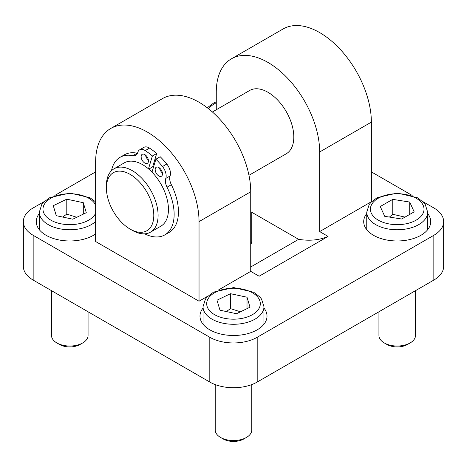 <?xml version="1.0" encoding="UTF-8"?>
<svg xmlns="http://www.w3.org/2000/svg" width="467" height="467" viewBox="0 0 467 467"><rect width="100%" height="100%" fill="white"/><g stroke="black" fill="none" stroke-linecap="round" stroke-linejoin="round"><path stroke-width="0.7" d="M88.065 311.775L88.065 335.481A18.277 10.554 180 0 1 82.712 342.941A18.277 10.554 180 0 1 81.486 343.589A18.277 10.554 180 0 1 56.863 342.941A18.277 10.554 180 0 1 51.504 335.481L51.504 290.667M56.863 342.941L59.502 344.471A14.541 8.394 -0 0 0 79.092 344.985A14.541 8.394 -0 0 0 80.067 344.471L82.712 342.941M86.29 212.695L72.776 219.192L56.274 215.69L53.279 205.678L66.793 199.181L83.301 202.69L86.29 212.695M76.757 217.283L66.793 214.108L66.793 199.181M83.301 214.131L83.301 202.69M66.793 214.108L62.636 217.038M415.496 290.667L415.496 335.481A18.277 10.554 180 0 1 410.137 342.941A18.277 10.554 180 0 1 392.379 345.656A18.277 10.554 180 0 1 384.288 342.941A18.277 10.554 180 0 1 378.935 335.481L378.935 311.775M384.288 342.941L386.933 344.471A14.541 8.394 -0 0 0 393.372 346.631A14.541 8.394 -0 0 0 407.498 344.471L410.137 342.941M401.667 219.011L384.703 216.326L380.255 206.502L392.759 199.362L409.722 202.048L414.176 211.872L401.667 219.011M409.722 214.411L409.722 202.048M405.006 217.108L392.759 214.289L392.759 199.362M392.759 214.289L389.396 217.067M251.777 212.281L251.777 240.96A18.277 10.554 180 0 1 250.732 244.48M251.777 384.598L251.777 430.002A18.277 10.554 180 0 1 246.424 437.462A18.277 10.554 180 0 1 245.198 438.11A18.277 10.554 180 0 1 220.576 437.462A18.277 10.554 180 0 1 215.223 430.002L215.223 384.598M220.576 437.462L223.22 438.986A14.541 8.394 -0 0 0 242.805 439.5A14.541 8.394 -0 0 0 243.78 438.986L246.424 437.462M250.008 307.216L236.495 313.713L219.986 310.205L216.992 300.199L230.505 293.702L247.014 297.205L250.008 307.216M240.47 311.804L230.505 308.623L230.505 293.702M247.014 308.652L247.014 297.205M230.505 308.623L226.349 311.559M231.41 58.813L283.107 28.96A73.115 42.211 60 0 1 339.451 48.55A73.115 42.211 60 0 1 371.364 122.126L371.364 201.726L319.667 231.574L319.667 151.979A73.115 42.211 -120 0 0 287.754 78.398A73.115 42.211 -120 0 0 231.41 58.813A73.115 42.211 -120 0 0 216.268 92.279L216.268 109.763M159.551 168.009A5.178 2.989 -120 0 0 162.428 172.988M162.347 174.973A5.178 2.989 60 0 1 161.424 176.228A5.178 2.989 60 0 1 156.247 173.239A5.178 2.989 60 0 1 156.247 167.256A5.178 2.989 60 0 1 160.712 169.194A5.178 2.989 60 0 1 162.347 174.973M145.517 155.073A5.178 2.989 -120 0 0 148.389 160.053M148.308 162.043A5.178 2.989 60 0 1 147.385 163.292A5.178 2.989 60 0 1 142.207 160.304A5.178 2.989 60 0 1 142.207 154.32A5.178 2.989 60 0 1 146.673 156.258A5.178 2.989 60 0 1 148.308 162.043M148.488 168.85L152.388 155.99A55.106 31.814 -120 0 0 145.208 150.602A10.356 5.978 -120 0 0 139.621 149.837L143.929 147.35A10.356 5.978 60 0 1 149.516 148.115A55.106 31.814 60 0 1 156.696 153.503L152.633 166.894L148.792 169.112M139.621 149.837A10.356 5.978 -120 0 0 137.712 152.581A10.356 5.978 60 0 1 135.804 155.324A10.356 5.978 60 0 1 132.85 155.698A44.779 25.854 -120 0 0 120.083 157.303A44.779 25.854 -120 0 0 111.473 170.735M120.083 157.303L124.391 154.816A44.779 25.854 60 0 1 137.158 153.211A10.356 5.978 -120 0 0 137.485 153.269M171.348 184.716A44.779 25.854 60 0 1 169.171 232.385L164.863 234.872A44.779 25.854 -120 0 0 167.04 187.203A10.356 5.978 60 0 1 165.779 178.441A10.356 5.978 -120 0 0 162.498 166.526A55.106 31.814 -120 0 0 155.896 159.224L160.204 156.737A55.106 31.814 60 0 1 166.807 164.04A10.356 5.978 60 0 1 170.087 175.954A10.356 5.978 -120 0 0 171.348 184.716L167.04 187.203M144.665 233.833A44.779 25.854 -120 0 0 164.863 234.872M155.896 159.224L151.985 172.125M152.388 155.99L156.696 153.503M199.035 301.221L95.636 241.521L95.636 161.926A73.115 42.211 60 0 1 110.778 128.454A73.115 42.211 60 0 1 167.122 148.045A73.115 42.211 60 0 1 199.035 221.621L199.035 301.221L208.078 295.996M153.38 167.525A35.031 20.227 -120 0 0 152.633 166.894M319.667 231.574L328.073 236.43A129.341 74.679 60 0 1 298.629 239.326L250.732 211.674M328.073 236.43L259.144 276.225L250.732 271.374L218.55 289.954M250.732 266.984L298.629 239.326M371.364 171.879L412.163 195.434M422.635 201.481L433.837 207.943A33.513 19.345 180 0 1 443.65 221.627A33.513 19.345 180 0 1 433.837 235.304L257.194 337.285A33.513 19.345 180 0 1 209.806 337.285L33.163 235.304A33.513 19.345 180 0 1 23.35 221.627A33.513 19.345 180 0 1 33.163 207.943L44.365 201.481M54.837 195.434L95.636 171.879M207.033 107.562L208.078 106.961M263.966 308.086A33.513 19.345 180 0 1 267.013 316.141A33.513 19.345 180 0 1 257.194 329.825A33.513 19.345 180 0 1 220.675 334.016A33.513 19.345 180 0 1 199.987 316.141A33.513 19.345 180 0 1 203.034 308.086M95.636 233.938A33.513 19.345 180 0 1 93.482 235.304A33.513 19.345 180 0 1 56.962 239.501A33.513 19.345 180 0 1 36.274 221.627A33.513 19.345 180 0 1 39.321 213.565M427.679 213.565A33.513 19.345 180 0 1 430.726 221.627A33.513 19.345 180 0 1 420.913 235.304A33.513 19.345 180 0 1 384.394 239.501A33.513 19.345 180 0 1 363.705 221.627A33.513 19.345 180 0 1 366.753 213.565M248.969 175.306L286.242 153.789A36.554 21.108 -120 0 0 293.813 137.053A36.554 21.108 -120 0 0 277.859 100.265A36.554 21.108 -120 0 0 249.687 90.47L212.415 111.987M250.732 271.374L250.732 191.774A73.115 42.211 -120 0 0 218.819 118.198A73.115 42.211 -120 0 0 162.475 98.607L110.778 128.454M23.35 221.627L23.35 266.4A33.513 19.345 0 0 0 33.163 280.077L209.806 382.059A33.513 19.345 0 0 0 257.194 382.059L433.837 280.077A33.513 19.345 0 0 0 443.65 266.4L443.65 221.627M130.1 229.087L132.254 230.33A36.554 21.108 -120 0 0 150.532 232.14L160.876 226.168A36.554 21.108 -120 0 0 166.48 196.876A36.554 21.108 -120 0 0 142.593 164.664A36.554 21.108 -120 0 0 124.315 162.855L113.977 168.82A36.554 21.108 -120 0 0 106.406 185.557L106.406 188.043A33.513 19.345 -120 0 0 130.1 229.087A33.513 19.345 -120 0 0 153.795 215.404A33.513 19.345 -120 0 0 130.1 174.36A33.513 19.345 -120 0 0 106.406 188.043M150.532 232.14A36.554 21.108 -120 0 0 156.136 202.847A36.554 21.108 -120 0 0 132.254 170.63A36.554 21.108 -120 0 0 113.977 168.82M95.636 213.291A26.806 15.475 180 0 1 86.944 221.078A26.806 15.475 180 0 1 46.963 217.313A26.806 15.475 180 0 1 59.093 194.996A26.806 15.475 180 0 1 95.636 205.083M95.636 201.896L89.973 197.728L69.945 193.04L49.846 197.594L43.495 202.351L41.744 204.552L39.321 212.17A30.466 17.588 -0 0 0 56.863 228.1A30.466 17.588 -0 0 0 89.285 225.684A30.466 17.588 -0 0 0 95.636 221.481M390.126 224.113A26.806 15.475 180 0 1 378.369 198.177A26.806 15.475 180 0 1 423.149 205.27A26.806 15.475 180 0 1 390.126 224.113M389.157 229.134A30.466 17.588 -0 0 0 427.679 212.17L425.268 204.569L423.54 202.392L417.405 197.728L397.376 193.04L377.278 197.594L370.926 202.351L369.175 204.552L366.753 212.17A30.466 17.588 -0 0 0 389.157 229.134M208.667 108.834A26.806 15.475 180 0 1 216.268 102.81M250.662 315.599A26.806 15.475 180 0 1 207.085 306.34A26.806 15.475 180 0 1 242.758 289.184A26.806 15.475 180 0 1 250.662 315.599M252.997 320.204A30.466 17.588 -0 0 0 263.966 306.691L261.555 299.09L259.821 296.907L253.692 292.249L233.663 287.561L213.559 292.114L207.214 296.872L205.462 299.073L203.034 306.691A30.466 17.588 -0 0 0 220.576 322.621A30.466 17.588 -0 0 0 252.997 320.204M371.364 122.126L319.667 151.979M145.208 150.602L149.516 148.115M132.85 155.698L137.158 153.211M165.779 178.441L170.087 175.954M162.498 166.526L166.807 164.04M199.035 221.621L250.732 191.774M433.837 280.077L433.837 235.304M257.194 382.059L257.194 337.285M209.806 382.059L209.806 337.285M33.163 280.077L33.163 235.304M39.321 212.17L39.321 229.682M366.753 212.17L366.753 229.682M427.679 212.17L427.679 229.682M216.268 101.788L213.559 103.073L207.284 107.754M203.034 306.691L203.034 324.203M263.966 306.691L263.966 324.203"/></g></svg>
